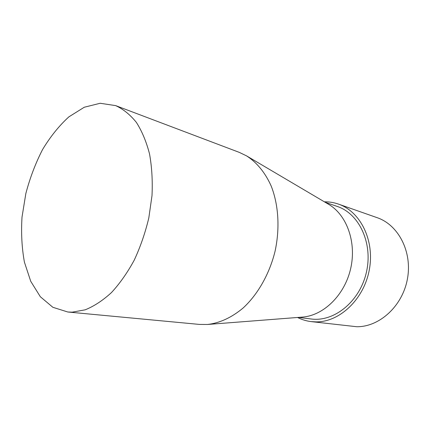 <?xml version="1.0" encoding="UTF-8"?>
<svg xmlns="http://www.w3.org/2000/svg" width="430" height="430" viewBox="0 0 430 430"><rect width="100%" height="100%" fill="white"/><g stroke="black" fill="none" stroke-linecap="round" stroke-linejoin="round"><path stroke-width="0.64" d="M297.549 317.469C301.828 319.646 306.37 321.022 311.169 321.608L356.744 326.73C379.41 327.031 402.496 306.171 407.414 278.973C412.526 251.803 398.368 224.836 377.121 217.671L338.421 204.089C333.847 202.503 329.165 201.74 324.365 201.81M72.197 312.164L85.178 309.82C94.089 306.224 102.856 300.468 111.483 292.55C119.846 283.467 127.43 272.668 134.23 260.161C140.4 246.884 145.265 232.807 148.812 217.935L152.005 195.596C152.704 180.826 151.876 166.937 149.532 153.929C146.372 141.717 141.986 131.204 136.374 122.399C130.199 114.735 123.292 109.139 115.654 105.613L100.179 103.27L84.275 107.237L68.87 116.863C59.098 125.764 50.326 136.67 42.554 149.565C35.513 163.298 29.944 177.95 25.843 193.532L22.011 217.128C21.032 232.893 21.828 247.895 24.413 262.139L30.74 281.317L40.334 296.738L52.874 307.3L67.8 312.003L72.197 312.164M311.169 321.608L316.179 321.893C339.625 322.108 363.898 299.382 369.295 269.873C374.89 240.402 360.362 211.452 338.421 204.089M67.8 312.003L199.445 324.419L207.518 324.473C219.746 323.07 231.598 317.593 243.068 308.047C257.796 294.486 269.443 274.05 275.05 251.314C280.021 228.432 278.554 204.959 271.298 186.298C265.358 172.796 256.807 162.422 246.6 155.902L239.333 152.397L115.654 105.613M207.518 324.473L302.397 317.093C323.425 315.631 344.532 295.308 350.611 268.836C356.798 242.386 346.795 214.855 328.558 204.282L246.6 155.902M298.388 317.404L311.153 318.985C334.029 322.172 359.706 301.65 366.349 272.486C373.219 243.369 359.195 213.645 337.249 206.443L325.091 202.24"/></g></svg>
